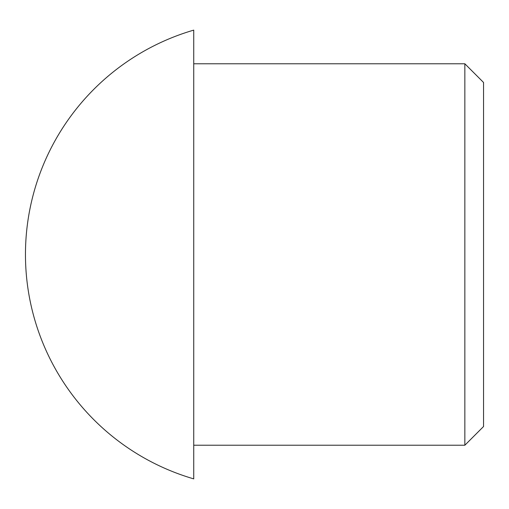 <?xml version="1.0" encoding="UTF-8"?>
<svg xmlns="http://www.w3.org/2000/svg" width="509" height="509" viewBox="0 0 509 509"><rect width="100%" height="100%" fill="white"/><g stroke="black" fill="none" stroke-linecap="round" stroke-linejoin="round"><path stroke-width="0.76" d="M483.55 82.477L483.55 426.523L464.851 445.222L464.851 63.778L483.55 82.477M193.732 30.126L193.732 478.874A233.726 233.726 0 0 1 193.732 30.126M193.732 63.778L464.851 63.778M193.732 445.222L464.851 445.222"/></g></svg>
